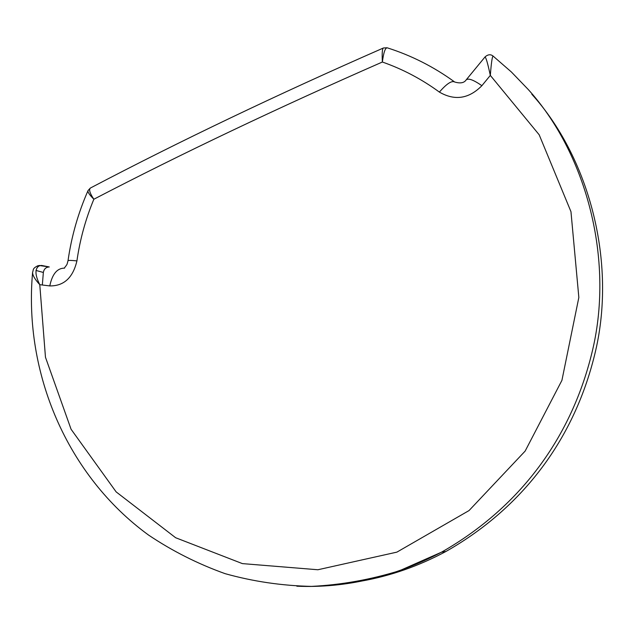 <?xml version="1.0" encoding="UTF-8"?>
<svg xmlns="http://www.w3.org/2000/svg" width="634" height="634" viewBox="0 0 634 634"><rect width="100%" height="100%" fill="white"/><g stroke="black" fill="none" stroke-linecap="round" stroke-linejoin="round"><path stroke-width="0.95" d="M383.427 47.986L383.419 47.986C382.278 48.422 381.922 53.105 382.365 62.021C277.565 107.994 181.395 153.729 93.856 199.234C85.59 219.102 79.947 239.66 76.92 260.899C72.958 277.732 63.915 286.069 49.793 285.926L39.776 284.682C34.846 279.317 32.461 275.164 32.603 272.216C33.745 269.712 32.041 268.689 37.874 265.741L41.82 265.48L49.27 266.962C45.989 267.112 44.015 268.951 43.35 272.469L42.335 284.999M383.126 48.121C276.844 94.735 179.47 141.279 90.987 187.727C88.491 188.829 89.449 192.665 93.856 199.234C89.37 194.749 87.437 191.856 88.063 190.549L90.297 188.092M39.76 265.48C34.704 268.198 34.711 274.593 39.776 284.682L45.466 357.243L71.071 429.25L116.141 491.889L175.642 537.735L242.394 563.61L317.88 569.752L396.9 552.127L469.041 510.568L525.134 451.099L561.922 380.36L578.842 297.457L570.965 211.677L539.177 134.78L490.32 75.398C491.271 63.17 492.182 56.719 493.054 56.038L511.376 71.983L528.328 89.584C584.905 152.105 613.181 254.329 593.741 344.959C574.396 433.173 522.59 505.98 441.486 552.19C394.277 576.94 346.061 588.281 296.839 586.204M35.995 270.441L36.146 270.48C36.717 267.263 38.508 265.583 41.527 265.448L41.82 265.48M361.428 581.101C390.71 575.878 418.9 565.996 445.995 551.445C526.212 505.774 577.415 433.822 596.531 346.687C615.741 257.15 587.789 156.115 531.823 94.244M64.573 268.142C57.195 268.095 52.265 274.023 49.793 285.926M481.888 85.685C468.898 98.841 454.729 100.98 439.394 92.096C446.605 83.775 451.701 80.415 454.673 82C460.276 83.648 464.096 82.967 466.117 79.947C468.209 77.919 473.463 79.836 481.888 85.685L490.32 75.398C487.681 63.115 485.89 57.005 484.939 57.06L466.529 79.44M454.316 81.738C433.68 66.784 411.403 55.499 387.485 47.899C385.369 47.336 383.665 52.043 382.365 62.021C402.709 69.138 421.721 79.163 439.394 92.096M36.146 270.48L43.35 272.469M64.414 267.897C63.725 268.776 67.204 264.552 67.156 263.863L68.012 260.733C68.266 260.257 71.23 260.312 76.92 260.899M32.572 272.58C23.616 373.196 67.117 475.666 148.459 535.001C172.29 551.009 197.84 563.895 225.11 573.659C253.124 581.497 281.916 585.737 311.484 586.387C341.203 584.905 370.565 579.674 399.586 570.695L441.486 552.19L445.995 551.445M39.094 265.48L49.27 266.962M68.028 260.661C71.476 236.498 78.117 213.214 87.944 190.794M492.951 55.958C490.55 54.12 487.926 54.429 485.089 56.87M383.435 47.986L387.041 47.764"/></g></svg>
